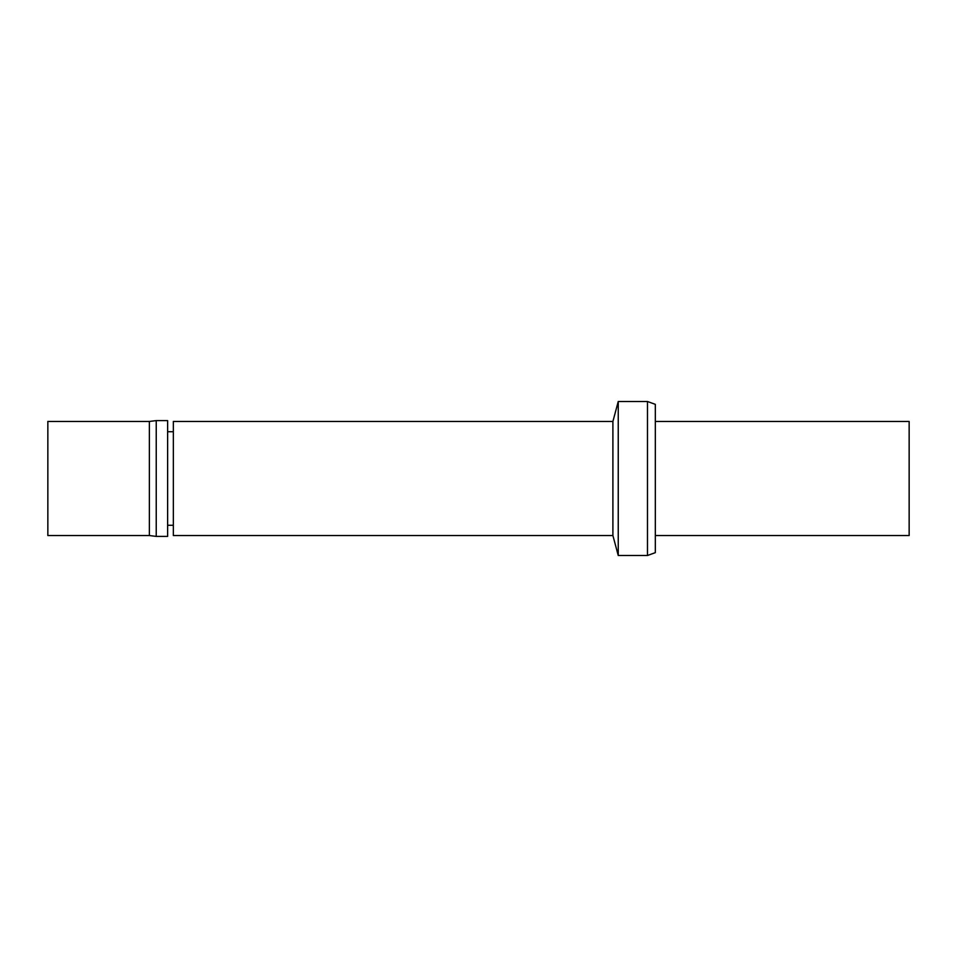 <?xml version="1.0" encoding="UTF-8"?>
<svg xmlns="http://www.w3.org/2000/svg" width="957" height="957" viewBox="0 0 957 957"><rect width="100%" height="100%" fill="white"/><g stroke="black" fill="none" stroke-linecap="round" stroke-linejoin="round"><path stroke-width="1.44" d="M655.318 552.656L655.318 404.344L647.482 401.497L647.482 555.503L655.318 552.656M612.899 535.537L612.899 421.463L173.337 421.463L173.337 535.537L612.899 535.537L618.246 555.503L618.246 401.497L647.482 401.497M618.246 555.503L647.482 555.503M167.631 525.273L173.337 525.273M167.631 536.399L167.631 420.602L156.23 420.602L156.23 536.399L167.631 536.399M149.376 421.463L47.85 421.463L47.85 535.537L149.376 535.537L149.376 421.463L156.23 420.602M149.376 535.537L156.23 536.399M655.318 535.537L909.15 535.537L909.15 421.463L655.318 421.463M612.899 421.463L618.246 401.497M167.631 431.727L173.337 431.727"/></g></svg>
